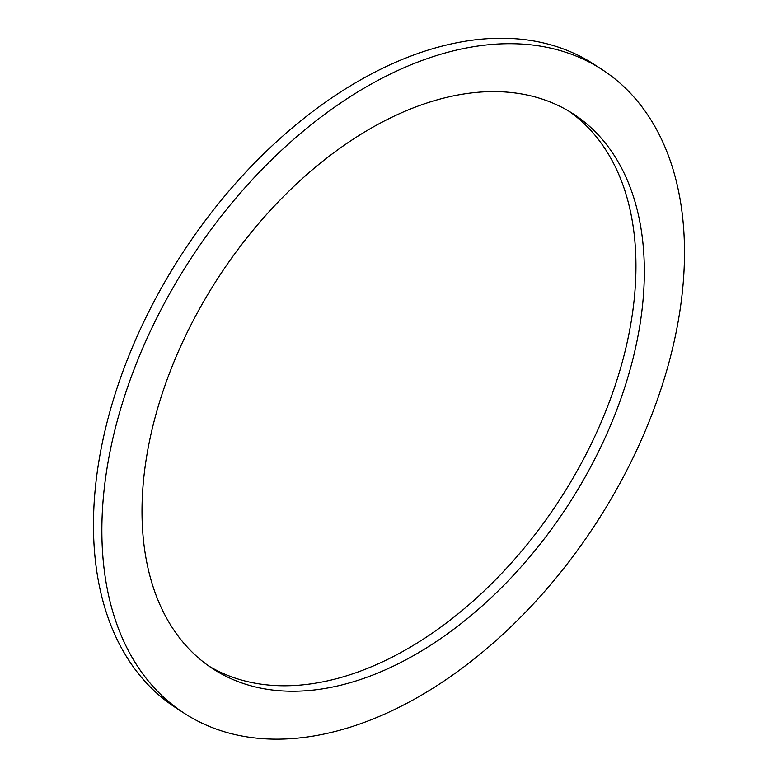 <?xml version="1.0" encoding="UTF-8"?>
<svg xmlns="http://www.w3.org/2000/svg" width="778" height="778" viewBox="0 0 778 778"><rect width="100%" height="100%" fill="white"/><g stroke="black" fill="none" stroke-linecap="round" stroke-linejoin="round"><path stroke-width="1.17" d="M547.06 100.79A330.825 208.64 -57 0 1 573.503 114.055A330.825 208.64 -57 0 1 568.105 505.136A330.825 208.64 -57 0 1 212.861 668.779A330.825 208.64 -57 0 1 205.956 297.566A330.825 208.64 -57 0 1 547.06 100.79M208.718 665.968A330.825 208.64 123 0 0 559.713 499.68A330.825 208.64 123 0 0 569.253 111.4M571.655 54.343A383.71 241.997 123 0 0 176.032 282.56A383.71 241.997 123 0 0 184.036 713.115A383.71 241.997 123 0 0 596.074 523.312A383.71 241.997 123 0 0 602.328 69.719A383.71 241.997 123 0 0 571.655 54.343M184.036 713.115L175.643 707.659A383.71 241.997 -57 0 1 167.64 277.104A383.71 241.997 -57 0 1 563.262 48.888A383.71 241.997 -57 0 1 593.935 64.263L602.328 69.719"/></g></svg>
